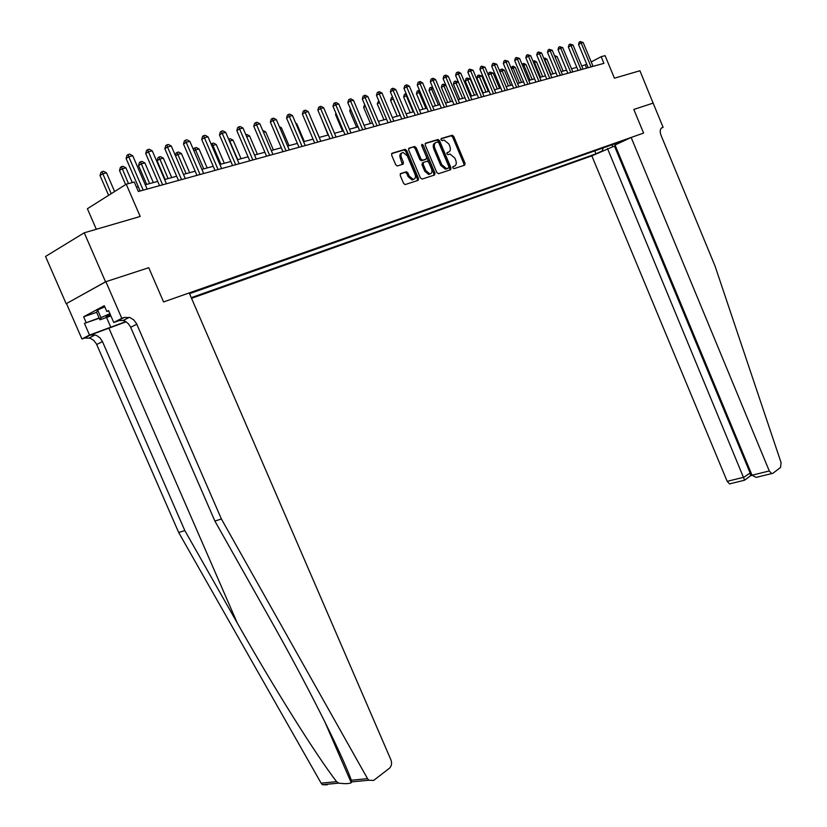 <?xml version="1.0" encoding="UTF-8"?>
<svg xmlns="http://www.w3.org/2000/svg" width="827" height="827" viewBox="0 0 827 827"><rect width="100%" height="100%" fill="white"/><g stroke="black" fill="none" stroke-linecap="round" stroke-linejoin="round"><path stroke-width="1.24" d="M452.855 167.829L454.002 168.656L464.681 165.162L465.053 163.343L453.744 136.455L452.266 135.225L441.308 138.491L441.039 139.763L442.083 140.621L444.13 140.083L448.896 144.012L449.836 146.265C450.87 149.242 450.467 151.176 448.616 152.085L447.221 152.519L446.952 153.801L447.976 154.659L450.095 154.091L454.767 157.978L455.718 160.231C456.752 163.208 456.349 165.162 454.509 166.093L453.113 166.537L452.855 167.829M400.65 173.525L400.216 175.438L403.566 183.346L405.065 184.597L418.111 180.379L418.524 178.487L406.75 150.586L405.189 149.325L392.081 153.233L391.636 155.135L395.678 164.697L397.229 165.969L402.987 164.211L403.421 162.309L401.426 157.595C400.475 154.659 401.033 152.943 403.1 152.447L407.246 155.817L415.009 174.208C415.971 177.216 415.381 178.942 413.242 179.387L409.231 176.058L407.928 172.988L406.408 171.737L400.423 173.649M653.134 103.148L639.922 70.75L614.42 78.193L605.085 55.647L601.157 56.691L603.917 63.359L138.357 191.492L134.274 182.043L126.231 184.194L87.393 208.724L96.314 229.275M105.536 281.811L66.17 303.736L105.877 281.697L148.746 267.71L105.536 281.811L84.23 232.8L140.197 216.478L126.231 184.194M653.278 103.075L633.813 109.433L643.592 133.085L163.581 301.948L148.746 267.71L163.581 301.948L189.207 292.934L390.933 759.889C392.112 763.352 391.595 766.164 389.352 768.324L373.639 780.409L368.821 780.233L367.539 778.652L221.409 519.005L136.476 323.522L133.695 319.853L129.932 317.558L124.308 317.454L121.796 318.333L105.877 281.697M436.801 172.533L438.486 173.722L450.622 169.752L451.004 167.912L439.561 140.714L438.062 139.484L425.616 143.185L425.212 145.035L436.801 172.533M434.578 175.004L422.121 179.066L420.395 177.877L408.641 150.018L409.065 148.147L414.668 146.493L416.208 147.744L420.943 158.98L422.659 160.19L426.194 159.084L426.608 157.223L421.687 145.573L422.101 144.26L423.176 145.128L434.981 173.132L434.578 175.004M66.17 303.736L45.537 256.463L84.23 232.8M191.533 298.33L591.832 155.858L727.181 481.345L743.959 477.21L750.885 472.465M617.79 142.761L618.668 143.205L625.191 140.156L189.528 293.668M618.668 143.205L619.475 142.926M603.11 150.576L602.304 150.865L603.131 147.93M594.737 150.886L595.957 153.832L602.304 150.865M595.957 153.832L191.254 297.668M586.746 64.279L581.753 66.005M576.801 67.349L571.54 68.786M566.547 70.14L561.14 71.618M556.095 72.983L550.544 74.492M545.448 75.877L539.752 77.438M534.604 78.834L528.753 80.426M523.553 81.842L517.537 83.475M512.295 84.902L506.114 86.587M500.811 88.034L494.453 89.761M489.108 91.218L482.575 92.996M477.169 94.464L470.46 96.294M464.991 97.782L458.096 99.653M452.576 101.163L445.474 103.086M439.902 104.605L432.604 106.59M426.97 108.13L419.465 110.167M413.758 111.717L406.047 113.826M400.278 115.387L392.339 117.548M386.509 119.14L378.342 121.362M372.45 122.965L364.045 125.249M358.081 126.872L349.428 129.229M343.401 130.873L334.49 133.292M328.391 134.956L319.212 137.447M313.051 139.132L303.592 141.706M297.358 143.402L287.62 146.048M281.304 147.764L271.266 150.504M264.878 152.24L254.54 155.052M248.069 156.81L237.411 159.714M230.857 161.503L219.868 164.49M213.232 166.299L201.902 169.38M195.172 171.21L183.491 174.383M176.678 176.244L164.625 179.521M157.719 181.402L145.273 184.783M138.285 186.695L136.496 187.181M601.157 56.691L591.222 61.922M586.57 68.134L585.289 65.044M402.728 162.671L403.297 164.015M612.238 144.725L612.569 146.73M452.793 166.847L453.982 166.351M448.172 152.313L446.88 152.85M463.947 165.4L463.926 163.911L452.627 137.034L451.149 135.814L440.967 138.843M449.898 169.99L449.888 168.481L438.444 141.303L436.945 140.073L425.161 143.578M448.616 168.005L448.885 166.713L438.817 142.813L437.772 141.955L436.16 142.42C434.268 143.319 433.844 145.273 434.888 148.291L441.794 164.697L446.456 168.605L448.616 168.005L447.624 168.501M435.395 142.823L435.033 143.009C433.152 143.908 432.728 145.862 433.772 148.87L434.888 148.291M447.49 168.574L445.329 169.173L440.677 165.266L433.772 148.87M408.59 148.55L414.482 146.524M425.295 159.549L421.336 160.8L419.827 159.559L415.082 148.333L413.366 147.113M433.865 175.231L433.855 173.701L421.563 145.066M425.864 170.631L429.813 173.928C431.88 173.484 432.438 171.778 431.498 168.822L428.799 162.433L427.301 161.193L423.558 162.34L423.155 164.211L425.864 170.631L424.737 171.21L428.686 174.497L430.081 173.908M423.341 162.454L422.442 162.919L422.028 164.79L423.155 164.211M424.737 171.21L422.028 164.79M413.562 179.366L412.115 179.966L408.104 176.637L406.801 173.567L405.282 172.316L400.206 173.897M401.705 153.078C399.854 153.729 399.379 155.435 400.299 158.184L401.426 157.595M402.325 164.418L400.299 158.184M417.408 180.606L417.397 179.056L405.623 151.186L403.886 149.956L391.595 153.636M563.125 71.07L557.109 56.587L555.103 57.104M554.483 55.595L557.109 56.587M591.067 66.894L581.164 43.014L583.169 42.508L593.052 66.346M588.162 67.69L578.518 44.441L581.164 43.014L580.254 41.546L583.169 42.508M578.518 44.441L579.189 42.125L580.254 41.546M607.494 148.529L744.631 480.187L750.647 475.67L749.986 472.682L614.461 146.059L591.832 155.858M653.123 103.127L633.813 109.433L643.592 133.085L631.146 137.468L615.04 145.004L752.032 475.215L769.286 470.966L771.663 473.582L772.863 473.344L780.554 467.431L781.07 462.582L715.004 265.953L661.093 135.463C659.688 131.452 660.008 128.867 662.034 127.709L663.12 127.327L653.123 103.127M663.12 127.327L661.259 128.185M615.309 145.666L614.461 146.059M631.146 137.468L769.286 470.966M730.768 483.65L729.548 483.888L727.181 481.345M759.052 476.724L756.116 477.386L752.032 475.215M750.337 475.897L752.074 475.318M744.269 480.28L729.548 483.888M327.172 784.864L322.385 784.699L321.124 783.169L178.684 532.516L184.824 530.572L102.465 341.592L99.953 337.881L97.007 335.721L95.043 334.966L90.143 335.121L126.055 321.796M184.824 530.572L237.266 622.989C273.675 687.444 316.431 755.661 336.61 781.66L338.76 783.128C344.973 783.924 349.139 783.8 351.258 782.745L351.341 780.233C341.582 753.066 305.783 681.996 268.31 615.846L214.896 521.062L130.366 326.613L128.133 323.502L125.156 321.269L123.161 320.483L118.22 320.597L124.308 317.454M214.896 521.062L221.409 519.005M178.684 532.516L96.387 343.825L93.668 340.3L89.967 338.119L84.416 338.078L81.935 338.967L66.511 303.623M99.219 318.23L84.437 323.378L99.106 317.971M108.699 310.859L106.828 311.5L104.295 305.69L83.641 316.782L86.122 322.478M106.828 311.5L108.575 310.57L113.764 322.499L121.796 318.333M81.935 338.967L89.533 335.038L125.818 321.641M84.437 323.378L89.533 335.038M120.318 320.173L113.764 322.499M83.641 316.782L96.645 312.306M349.242 778.104L350.11 777.018M553.005 73.83L546.926 59.213L544.869 59.751L550.958 74.378M543.835 58.376L544.828 58.076L546.926 59.213M544.001 58.283L544.486 59.957M542.698 76.632L536.568 61.891L534.469 62.428L540.62 77.2M533.012 61.27L534.438 60.733L536.568 61.891M533.601 60.95L534.469 62.428L533.673 62.862M532.206 79.485L526.013 64.609L523.873 65.168L530.086 80.064M521.992 64.227L523.863 63.452L526.013 64.609M523.005 63.669L523.873 65.168L522.664 65.829M581.009 69.654L571.012 45.568L573.059 45.051L583.035 69.106M578.094 70.46L568.356 47.005L571.012 45.568L570.103 44.089L573.059 45.051M568.356 47.005L569.038 44.668L570.103 44.089M570.775 72.476L560.675 48.162L562.753 47.635L572.832 71.908M567.849 73.283L558.018 49.61L560.675 48.162L559.765 46.674L562.753 47.635M558.018 49.61L558.701 47.253L559.765 46.674M560.344 75.35L550.151 50.809L552.271 50.271L562.453 74.771M557.419 76.156L547.484 52.266L550.151 50.809L549.242 49.3L552.271 50.271M547.484 52.266L548.177 49.889L549.242 49.3M521.527 82.39L515.262 67.39L513.091 67.948L519.366 82.979M510.972 67.752L513.091 66.212L515.262 67.39M512.223 66.429L513.091 67.948L511.437 68.858M549.728 78.265L539.421 53.507L541.582 52.959L551.867 77.676M546.781 79.082L536.744 54.975L539.421 53.507L538.522 51.977L541.582 52.959M536.744 54.975L537.447 52.566L538.522 51.977M110.136 314.157L106.011 316.534L110.715 315.49M110.921 315.955L99.912 319.801L96.625 312.255L97.638 310.001L104.791 306.817M99.912 319.801L100.966 317.651L109.929 313.681M97.638 310.001L100.966 317.651M510.641 85.357L504.315 70.212L502.103 70.781L508.44 85.956M499.756 71.38L500.201 69.819L502.123 69.023L504.315 70.212M501.245 69.251L502.103 70.781L499.994 71.949M538.904 81.253L528.494 56.257L530.696 55.698L541.085 80.643M535.948 82.059L525.817 57.725L528.494 56.257L527.595 54.706L530.696 55.698M525.817 57.725L526.52 55.306L527.595 54.706M499.549 88.375L493.161 73.086L490.907 73.675L497.306 88.985M490.049 72.125L490.907 73.675L488.323 75.102L489.015 72.693L490.049 72.125L493.161 73.086M527.874 84.282L517.361 59.048L519.604 58.49L530.097 83.672M524.918 85.098L514.673 60.536L517.361 59.048L516.462 57.487L519.604 58.49M514.673 60.536L515.386 58.086L516.462 57.487M488.261 91.446L481.8 76.022L479.505 76.611L476.9 78.058L483.092 92.851M476.9 78.058L477.613 75.629L478.647 75.05L485.976 92.066M478.647 75.05L481.8 76.022M516.637 87.373L506.01 61.901L508.295 61.332L518.901 86.752M513.67 88.2L503.312 63.4L506.01 61.901L505.111 60.33L508.295 61.332M503.312 63.4L504.036 60.929L505.111 60.33M476.745 94.578L470.222 79.01L467.875 79.609L465.27 81.067L471.535 95.994M465.27 81.067L465.994 78.606L467.028 78.027L474.419 95.219M467.028 78.027L470.222 79.01M505.183 90.525L494.432 64.816L496.769 64.227L507.489 89.895M502.206 91.352L491.734 66.315L494.432 64.816L493.543 63.214L496.769 64.227M491.734 66.315L492.468 63.824L493.543 63.214M458.406 82.059L453.423 84.127L459.75 99.209M453.423 84.127L454.147 81.656L455.191 81.067L462.644 98.423M455.191 81.067L458.396 82.038M493.502 93.751L482.637 67.783L485.015 67.183L495.859 93.1M490.514 94.567L479.929 69.292L482.637 67.783L481.748 66.16L485.015 67.183M479.929 69.292L480.663 66.77L481.748 66.16M445.908 85.284L441.339 87.249L447.738 102.476M441.339 87.249L442.073 84.757L443.117 84.168L450.632 101.69M443.117 84.168L445.701 84.778M481.583 97.028L470.604 70.802L473.034 70.192L483.991 96.366M478.585 97.855L467.896 72.331L470.604 70.802L469.715 69.168L473.034 70.192M467.896 72.331L468.64 69.778L469.715 69.168M433.162 88.572L429.027 90.443L435.488 105.804M429.027 90.443L429.761 87.91L430.805 87.321L438.393 105.019M430.805 87.321L432.738 87.579M469.436 100.367L458.334 73.892L460.804 73.272L471.886 99.695M466.428 101.194L455.615 75.422L458.334 73.892L457.455 72.238L458.437 71.99L460.804 73.272M455.615 75.422L456.37 72.848L457.455 72.238M438.103 140.714L437.648 139.639M420.147 91.931L416.457 93.689L423 109.205M416.457 93.689L417.201 91.135L418.255 90.546L425.905 108.42M418.255 90.546L419.506 90.412M457.042 103.778L445.815 77.035L448.337 76.404L459.533 103.096M454.023 104.615L443.096 78.575L445.815 77.035L444.936 75.36L445.949 75.112L448.337 76.404M443.096 78.575L443.851 75.981L444.936 75.36M406.863 95.353L403.648 97.007L410.254 112.679M403.648 97.007L404.393 94.423L405.447 93.823L413.169 111.883M405.447 93.823L406.15 93.647M444.388 107.262L433.038 80.25L435.612 79.599L446.942 106.559M441.37 108.099L430.309 81.801L433.038 80.25L432.159 78.555L433.193 78.296L435.612 79.599M430.309 81.801L431.074 79.175L432.159 78.555M393.301 98.858L390.571 100.387L397.26 116.214M390.571 100.387L391.326 97.782L392.38 97.183L400.175 115.418M431.477 110.818L419.992 83.527L422.618 82.865L434.082 110.105M428.448 111.645L417.273 85.088L419.992 83.527L419.134 81.811L420.178 81.553L422.618 82.865M417.273 85.088L418.038 82.442L419.134 81.811M379.5 102.527L377.236 103.83L383.986 119.822M377.236 103.83L378.756 100.77M418.297 114.446L406.677 86.876L409.365 86.204L420.953 113.712M415.257 115.284L403.958 88.448L406.677 86.876L405.819 85.14L406.894 84.871L409.365 86.204M403.958 88.448L404.734 85.77L405.819 85.14M365.41 106.321L363.622 107.355L370.455 123.502M363.622 107.355L364.655 104.543M404.837 118.147L393.083 90.288L395.833 89.605L407.556 117.403M401.798 118.985L390.354 91.869L393.083 90.288L392.236 88.53L393.332 88.262L395.833 89.605M390.354 91.869L391.15 89.161L392.236 88.53M351.02 110.198L349.718 110.952L356.633 127.265M349.718 110.952L350.379 108.688M391.099 121.931L379.211 93.782L382.002 93.079L393.869 121.166M388.049 122.768L376.471 95.374L379.211 93.782L378.363 92.004L379.479 91.714L382.002 93.079M376.471 95.374L377.267 92.634L378.363 92.004M336.31 114.157L335.524 114.622L342.523 131.111M335.524 114.622L335.927 113.247M377.06 125.797L365.027 97.348L367.891 96.625L379.893 125.011M374 126.634L362.288 98.951L365.027 97.348L364.19 95.539L365.338 95.25L367.891 96.625M362.288 98.951L363.094 96.18L364.19 95.539M321.289 118.22L328.112 135.028M362.712 129.746L350.534 100.987L353.46 100.253L365.606 128.95M359.652 130.583L347.805 102.6L350.534 100.987L349.707 99.157L350.875 98.868L353.46 100.253M347.805 102.6L348.612 99.809L349.707 99.157M319.305 137.427L311.748 119.894M348.053 133.778L335.731 104.709L338.719 103.964L351.01 132.961M344.993 134.625L332.992 106.332L335.731 104.709L334.904 102.858L336.103 102.558L338.719 103.964M332.992 106.332L333.819 103.509L334.904 102.858M304.336 141.5L296.779 123.761L296.035 123.947M295.715 123.182L296.779 123.761M333.064 137.902L320.587 108.513L323.646 107.748L336.093 137.065M330.004 138.75L317.857 110.146L320.587 108.513L319.78 106.642L321 106.332L323.646 107.748M317.857 110.146L318.684 107.293L319.78 106.642M289.036 145.666L281.387 127.73L279.96 128.092M279.34 126.634L281.387 127.73M317.744 142.12L305.111 112.41L308.233 111.624L320.835 141.272M314.673 142.968L302.382 114.054L305.111 112.41L304.315 110.508L305.566 110.187L308.233 111.624M302.382 114.054L303.22 111.159L304.315 110.508M273.386 149.925L265.653 131.793L263.513 132.341M262.707 130.449L265.653 131.793M302.082 146.431L289.285 116.39L292.479 115.584L305.235 145.562M299.002 147.278L286.555 118.044L289.285 116.39L288.489 114.457L289.77 114.136L292.479 115.584M286.555 118.044L287.403 115.118L288.489 114.457M257.393 154.277L249.558 135.938L246.684 136.682M245.867 134.77L246.87 134.512L249.558 135.938M286.049 150.845L273.086 120.463L276.363 119.636L289.285 149.956M282.968 151.692L270.357 122.117L273.086 120.463L272.31 118.499L273.613 118.168L276.363 119.636M270.357 122.117L271.215 119.171L272.31 118.499M241.039 158.722L233.1 140.187L229.761 141.045L237.721 159.632M228.665 139.308L230.382 138.74L233.1 140.187M229.048 139.081L229.482 141.221M269.643 155.362L256.515 124.629L259.864 123.781L272.951 154.442M266.573 156.21L253.796 126.293L256.515 124.629L255.75 122.634L257.094 122.303L259.864 123.781M253.796 126.293L254.664 123.306L255.75 122.634M224.303 163.281L216.26 144.529L212.849 145.407L220.912 164.201M211.102 144.063L213.511 143.061L216.26 144.529M212.146 143.412L212.849 145.407L211.929 145.976M252.855 159.983L239.561 128.888L242.983 128.03L256.246 159.042M249.785 160.831L236.832 130.573L239.561 128.888L238.796 126.872L240.171 126.531L242.983 128.03M236.832 130.573L237.711 127.544L238.796 126.872M207.184 167.943L199.038 148.974L195.544 149.873L203.711 168.884M193.456 149.728L193.807 148.498L196.247 147.495L199.038 148.974M194.852 147.857L195.544 149.873L193.952 150.865M235.674 164.707L222.194 133.25L225.699 132.372L239.137 163.756M232.594 165.555L219.475 134.946L222.194 133.25L221.45 131.214L222.856 130.862L225.699 132.372M219.475 134.946L220.364 131.886L221.45 131.214M189.662 172.709L181.402 153.522L177.826 154.442L186.106 173.68M175.386 155.559L176.11 153.047L177.143 152.395L178.58 152.023L181.402 153.522M177.143 152.395L177.826 154.442L175.531 155.889M218.07 169.556L204.414 137.727L208.001 136.827L221.626 168.574M214.989 170.403L201.695 139.432L204.414 137.727L203.68 135.649L205.117 135.287L208.001 136.827M201.695 139.432L202.594 136.331L203.68 135.649M171.716 177.588L163.353 158.184L159.694 159.125L157.099 160.769L165.131 179.387M157.099 160.769L157.988 157.699L159.022 157.047L168.077 178.58M159.022 157.047L160.49 156.665L163.353 158.184M200.041 174.518L186.189 142.306L189.869 141.376L203.68 173.515M196.96 175.365L183.491 144.022L186.189 142.306L185.475 140.197L186.954 139.825L189.869 141.376M183.491 144.022L184.4 140.89L185.475 140.197M153.336 182.591L144.859 162.95L141.117 163.922L138.533 165.565L146.668 184.411M138.533 165.565L139.432 162.464L140.466 161.803L149.615 183.604M140.466 161.803L141.965 161.42L144.859 162.95M181.558 179.604L167.519 146.999L171.292 146.048L185.289 178.58M178.487 180.451L164.831 148.726L167.519 146.999L166.827 144.859L168.336 144.477L171.292 146.048M164.831 148.726L165.751 145.552L166.827 144.859M132.289 182.571L125.921 167.84L122.086 168.832L119.512 170.486L125.611 184.586M119.512 170.486L120.422 167.343L121.445 166.682L128.464 183.594M121.445 166.682L122.985 166.289L125.921 167.84M162.619 184.814L148.384 151.806L152.251 150.834L166.444 183.759M159.559 185.661L145.707 153.543L148.384 151.806L147.702 149.635L149.253 149.253L152.251 150.834M145.707 153.543L146.637 150.328L147.702 149.635M114.612 191.533L106.518 172.843L102.579 173.856L100.026 175.531L108.606 195.327M100.026 175.531L100.946 172.347L101.969 171.685L111.18 193.704M101.969 171.685L103.54 171.272L106.518 172.843M143.205 190.158L128.764 156.737L132.733 155.745L147.123 189.083M140.145 191.006L126.097 158.484L128.764 156.737L128.102 154.535L129.694 154.142L132.733 155.745M126.097 158.484L127.038 155.238L128.102 154.535M453.392 166.651L454.509 166.093M447.5 152.664L448.616 152.085M450.994 135.845L452.111 135.256M452.627 137.034L453.744 136.455M463.926 163.911L465.053 163.343M436.78 140.104L437.897 139.515M438.444 141.303L439.561 140.714M449.888 168.481L451.004 167.912M440.677 165.266L441.794 164.697M446.001 169.059L447.128 168.491M415.082 148.333L416.208 147.744M419.827 159.559L420.943 158.98M421.532 160.769L422.659 160.19M425.078 159.663L426.194 159.084M422.049 145.717L423.176 145.128M433.855 173.701L434.981 173.132M405.054 172.357L406.181 171.768M406.801 173.567L407.928 172.988M408.104 176.637L409.231 176.058M402.294 162.898L403.421 162.309M403.886 149.956L405.003 149.356M405.623 151.186L406.75 150.586M417.397 179.056L418.524 178.487M237.266 622.989L109.009 328.391M130.697 327.306L136.806 324.215M102.465 341.592L96.707 344.497M349.78 777.473L349.17 777.938M321.124 783.169L336.61 781.66M351.341 780.233L367.539 778.652M90.143 335.121L84.416 338.078M106.559 317.485L110.89 327.43M451.149 135.814L452.266 135.225M436.945 140.073L438.062 139.484M445.329 169.173L446.456 168.605M413.541 147.082L414.668 146.493M421.336 160.8L422.452 160.221M428.686 174.497L429.813 173.928M405.282 172.316L406.408 171.737M412.115 179.966L413.242 179.387M404.072 149.925L405.189 149.325M771.663 473.582L756.116 477.386M351.258 782.745L324.618 721.351M95.043 334.966L89.306 337.923M123.161 320.483L129.26 317.351M322.385 784.699L338.76 783.128M351.723 781.877L368.821 780.233M349.252 778.145L350.255 777.39"/></g></svg>
